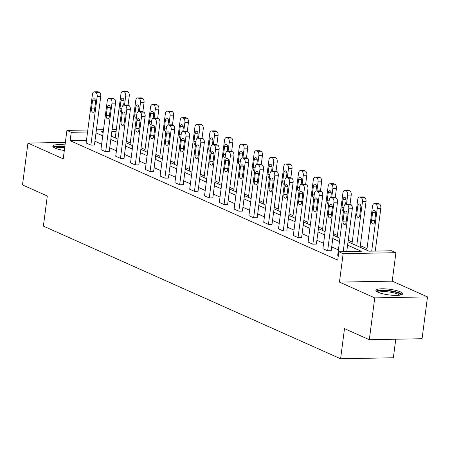 <?xml version="1.0" encoding="UTF-8"?>
<svg xmlns="http://www.w3.org/2000/svg" width="450" height="450" viewBox="0 0 450 450"><rect width="100%" height="100%" fill="white"/><g stroke="black" fill="none" stroke-linecap="round" stroke-linejoin="round"><path stroke-width="0.67" d="M378.141 292.292A13.466 2.841 -172.6 0 1 375.913 290.351A13.466 2.841 -172.6 0 1 385.577 288.877A13.466 2.841 -172.6 0 1 400.387 291.881A13.466 2.841 -172.6 0 1 402.615 293.822A13.466 2.841 -172.6 0 1 392.951 295.296A13.466 2.841 -172.6 0 1 378.141 292.292M64.305 150.497A13.466 2.841 -172.6 0 1 55.046 148.095A13.466 2.841 -172.6 0 1 52.819 146.154A13.466 2.841 -172.6 0 1 65.031 144.894M65.357 142.391L27.934 143.089L63.219 158.839L66.915 130.393L87.817 129.999M369.309 339.705L374.743 297.872L427.5 296.887L422.066 338.721L369.309 339.705L344.503 328.635L340.594 358.757L43.391 226.114L47.306 195.998L22.5 184.922L27.934 143.089M367.009 248.642L360.315 245.655M352.209 242.038L348.221 240.261M337.41 235.434L333.422 233.657M322.611 228.831L318.628 227.053M307.817 222.227L303.829 220.449M293.017 215.623L289.029 213.84M278.218 209.019L274.23 207.236M263.419 202.416L259.431 200.632M248.619 195.806L244.637 194.029M233.826 189.203L229.838 187.425M219.026 182.599L215.038 180.821M204.227 175.995L200.239 174.218M189.428 169.391L185.439 167.614M174.628 162.787L170.646 161.01M159.834 156.184L155.846 154.401M145.035 149.58L141.047 147.797M130.236 142.971L126.248 141.193M348.019 241.824L368.989 251.184L391.59 250.763L395.904 252.692L343.147 253.676L338.833 251.747L361.434 251.325L347.586 245.149M427.5 296.887L392.214 281.137L395.904 252.692M395.758 339.21L393.351 357.772L340.594 358.757M331.037 197.516L334.603 197.449A3.454 1.946 88.9 0 1 335.104 197.556L336.049 197.977A3.454 1.946 88.9 0 1 337.511 202.168L331.206 250.734L327.639 250.796L322.897 248.681L329.209 200.121A3.454 1.946 -91.1 0 1 331.037 197.516A3.454 1.946 -91.1 0 1 331.537 197.618L332.488 198.045A3.454 1.946 -91.1 0 1 333.951 202.236L327.639 250.796M301.444 184.303L305.004 184.241A3.454 1.946 88.9 0 1 305.505 184.343L306.456 184.77A3.454 1.946 88.9 0 1 307.918 188.961L301.613 237.521L298.046 237.589L293.304 235.474L299.61 186.913A3.454 1.946 -91.1 0 1 301.444 184.303A3.454 1.946 -91.1 0 1 301.944 184.41L302.889 184.832A3.454 1.946 -91.1 0 1 304.352 189.028L298.046 237.589M271.845 171.096L275.411 171.028A3.454 1.946 88.9 0 1 275.912 171.135L276.857 171.557A3.454 1.946 88.9 0 1 278.319 175.753L272.014 224.314L268.447 224.381L263.706 222.266L270.011 173.7A3.454 1.946 -91.1 0 1 271.845 171.096A3.454 1.946 -91.1 0 1 272.346 171.203L273.296 171.624A3.454 1.946 -91.1 0 1 274.759 175.821L268.447 224.381M242.252 157.888L245.812 157.821A3.454 1.946 88.9 0 1 246.313 157.928L247.264 158.349A3.454 1.946 88.9 0 1 248.726 162.546L242.415 211.106L238.854 211.174L234.112 209.053L240.418 160.493A3.454 1.946 -91.1 0 1 242.252 157.888A3.454 1.946 -91.1 0 1 242.747 157.995L243.697 158.417A3.454 1.946 -91.1 0 1 245.16 162.607L238.854 211.174M212.653 144.681L216.219 144.613A3.454 1.946 88.9 0 1 216.714 144.72L217.665 145.142A3.454 1.946 88.9 0 1 219.127 149.333L212.822 197.899L209.256 197.961L204.514 195.846L210.819 147.285A3.454 1.946 -91.1 0 1 212.653 144.681A3.454 1.946 -91.1 0 1 213.154 144.782L214.099 145.209A3.454 1.946 -91.1 0 1 215.561 149.4L209.256 197.961M183.054 131.468L186.621 131.406A3.454 1.946 88.9 0 1 187.121 131.507L188.066 131.934A3.454 1.946 88.9 0 1 189.529 136.125L183.223 184.686L179.662 184.753L174.915 182.638L181.226 134.078A3.454 1.946 -91.1 0 1 183.054 131.468A3.454 1.946 -91.1 0 1 183.555 131.574L184.506 131.996A3.454 1.946 -91.1 0 1 185.968 136.192L179.662 184.753M153.461 118.26L157.028 118.192A3.454 1.946 88.9 0 1 157.523 118.299L158.473 118.721A3.454 1.946 88.9 0 1 159.936 122.918L153.63 171.478L150.064 171.546L145.322 169.431L151.627 120.864A3.454 1.946 -91.1 0 1 153.461 118.26A3.454 1.946 -91.1 0 1 153.962 118.367L154.907 118.789A3.454 1.946 -91.1 0 1 156.369 122.985L150.064 171.546M123.862 105.052L127.429 104.985A3.454 1.946 88.9 0 1 127.929 105.092L128.874 105.514A3.454 1.946 88.9 0 1 130.337 109.71L124.031 158.271L120.465 158.338L115.723 156.218L122.029 107.657A3.454 1.946 -91.1 0 1 123.862 105.052A3.454 1.946 -91.1 0 1 124.363 105.159L125.314 105.581A3.454 1.946 -91.1 0 1 126.776 109.772L120.465 158.338M94.269 91.845L97.83 91.778A3.454 1.946 88.9 0 1 98.331 91.884L99.281 92.306A3.454 1.946 88.9 0 1 100.744 96.497L94.433 145.063L90.872 145.125L86.13 143.01L92.436 94.449A3.454 1.946 -91.1 0 1 94.269 91.845A3.454 1.946 -91.1 0 1 94.764 91.946L95.715 92.374A3.454 1.946 -91.1 0 1 97.177 96.564L90.872 145.125M338.4 249.896L331.701 246.909M323.601 243.292L316.907 240.306M308.801 236.689L302.108 233.702M294.002 230.085L287.308 227.098M279.202 223.481L272.509 220.489M264.409 216.872L257.709 213.885M249.609 210.268L242.916 207.281M234.81 203.664L228.116 200.678M220.011 197.061L213.317 194.074M205.211 190.457L198.518 187.47M190.417 183.853L183.718 180.866M175.618 177.249L168.924 174.263M160.819 170.646L154.125 167.659M146.019 164.042L139.326 161.049M131.22 157.433L124.526 154.446M116.426 150.829L109.727 147.842M101.627 144.225L94.933 141.238M86.468 140.377L70.144 140.687L337.748 260.117L338.833 251.747M109.063 98.449L112.629 98.381A3.454 1.946 88.9 0 1 113.13 98.488L114.075 98.91A3.454 1.946 88.9 0 1 115.538 103.106L109.232 151.667L105.671 151.734L100.924 149.614L107.235 101.053A3.454 1.946 -91.1 0 1 109.063 98.449A3.454 1.946 -91.1 0 1 109.564 98.556L110.514 98.978A3.454 1.946 -91.1 0 1 111.977 103.168L105.671 151.734M138.662 111.656L142.228 111.589A3.454 1.946 88.9 0 1 142.723 111.696L143.674 112.117A3.454 1.946 88.9 0 1 145.136 116.314L138.831 164.874L135.264 164.942L130.523 162.821L136.828 114.261A3.454 1.946 -91.1 0 1 138.662 111.656A3.454 1.946 -91.1 0 1 139.162 111.763L140.108 112.185A3.454 1.946 -91.1 0 1 141.57 116.381L135.264 164.942M168.261 124.864L171.821 124.802A3.454 1.946 88.9 0 1 172.322 124.903L173.273 125.331A3.454 1.946 88.9 0 1 174.735 129.521L168.424 178.082L164.863 178.149L160.121 176.034L166.427 127.474A3.454 1.946 -91.1 0 1 168.261 124.864A3.454 1.946 -91.1 0 1 168.756 124.971L169.706 125.392A3.454 1.946 -91.1 0 1 171.169 129.589L164.863 178.149M197.854 138.077L201.42 138.009A3.454 1.946 88.9 0 1 201.921 138.111L202.866 138.538A3.454 1.946 88.9 0 1 204.328 142.729L198.023 191.289L194.456 191.357L189.714 189.242L196.02 140.681A3.454 1.946 -91.1 0 1 197.854 138.077A3.454 1.946 -91.1 0 1 198.354 138.178L199.305 138.606A3.454 1.946 -91.1 0 1 200.768 142.796L194.456 191.357M227.453 151.284L231.019 151.217A3.454 1.946 88.9 0 1 231.514 151.324L232.464 151.746A3.454 1.946 88.9 0 1 233.927 155.942L227.621 204.502L224.055 204.564L219.313 202.449L225.619 153.889A3.454 1.946 -91.1 0 1 227.453 151.284A3.454 1.946 -91.1 0 1 227.953 151.391L228.898 151.813A3.454 1.946 -91.1 0 1 230.361 156.004L224.055 204.564M257.046 164.492L260.612 164.424A3.454 1.946 88.9 0 1 261.113 164.531L262.058 164.953A3.454 1.946 88.9 0 1 263.52 169.149L257.214 217.71L253.654 217.778L248.906 215.657L255.218 167.096A3.454 1.946 -91.1 0 1 257.046 164.492A3.454 1.946 -91.1 0 1 257.546 164.599L258.497 165.021A3.454 1.946 -91.1 0 1 259.959 169.217L253.654 217.778M286.644 177.699L290.211 177.638A3.454 1.946 88.9 0 1 290.706 177.739L291.656 178.166A3.454 1.946 88.9 0 1 293.119 182.357L286.813 230.917L283.247 230.985L278.505 228.87L284.811 180.309A3.454 1.946 -91.1 0 1 286.644 177.699A3.454 1.946 -91.1 0 1 287.145 177.806L288.09 178.228A3.454 1.946 -91.1 0 1 289.553 182.424L283.247 230.985M316.243 190.912L319.804 190.845A3.454 1.946 88.9 0 1 320.304 190.946L321.255 191.374A3.454 1.946 88.9 0 1 322.718 195.564L316.406 244.125L312.846 244.192L308.098 242.078L314.409 193.517A3.454 1.946 -91.1 0 1 316.243 190.912A3.454 1.946 -91.1 0 1 316.738 191.014L317.689 191.441A3.454 1.946 -91.1 0 1 319.151 195.632L312.846 244.192M338.338 255.572L337.697 255.285L344.002 206.724A3.454 1.946 -91.1 0 1 345.836 204.12A3.454 1.946 -91.1 0 1 346.337 204.227L347.287 204.649A3.454 1.946 -91.1 0 1 348.75 208.839L343.187 251.668M70.144 140.687L71.235 132.317L66.915 130.393M392.214 281.137L339.457 282.122L374.743 297.872M339.457 282.122L343.147 253.676M96.413 129.842L103.511 129.707M112.106 129.549L116.336 129.471M87.553 132.013L71.235 132.317M339.486 241.532L332.792 238.545M324.686 234.928L317.993 231.936M309.887 228.319L303.193 225.332M295.088 221.715L288.394 218.728M280.294 215.111L273.594 212.124M265.494 208.507L258.801 205.521M250.695 201.904L244.001 198.917M235.896 195.3L229.202 192.313M221.096 188.696L214.403 185.709M206.303 182.093L199.603 179.1M191.503 175.483L184.809 172.496M176.704 168.879L170.01 165.893M161.904 162.276L155.211 159.289M147.105 155.672L140.411 152.685M132.311 149.068L125.612 146.081M117.512 142.464L110.818 139.477M102.712 135.861L96.019 132.874M103.247 131.721L101.391 131.754L103.146 132.536M111.246 136.153L117.939 139.14M126.045 142.757L132.739 145.749M140.844 149.366L147.538 152.353M155.644 155.97L162.338 158.957M170.443 162.574L177.137 165.561M185.237 169.178L191.931 172.164M200.036 175.781L206.73 178.768M214.836 182.385L221.529 185.372M229.635 188.989L236.329 191.976M244.434 195.593L251.128 198.579M259.228 202.196L265.922 205.189M274.028 208.806L280.721 211.792M288.827 215.409L295.521 218.396M303.626 222.013L310.32 225M318.426 228.617L325.119 231.604M333.219 235.221L339.913 238.208M116.072 131.479L111.842 131.558M92.503 100.856A2.762 1.558 88.9 0 1 93.971 98.769A2.762 1.558 88.9 0 1 95.541 102.206L94.5 110.239A2.762 1.558 88.9 0 1 93.032 112.326A2.762 1.558 88.9 0 1 91.462 108.889L92.503 100.856L95.513 100.8M128.064 105.154L129.257 95.968A3.454 1.946 88.9 0 0 127.794 91.772L126.849 91.35A3.454 1.946 88.9 0 0 126.349 91.243L122.782 91.311A3.454 1.946 -91.1 0 0 120.949 93.915L115.234 137.936M122.782 91.311A3.454 1.946 -91.1 0 1 123.283 91.418L124.234 91.839A3.454 1.946 -91.1 0 1 125.696 96.036L124.526 105.041M123.615 105.086L124.059 101.677A2.762 1.558 -91.1 0 0 122.49 98.241A2.762 1.558 -91.1 0 0 121.022 100.322L119.981 108.354A2.762 1.558 -91.1 0 0 121.494 111.791M107.302 107.46A2.762 1.558 88.9 0 1 108.771 105.373A2.762 1.558 88.9 0 1 110.34 108.816L109.294 116.848A2.762 1.558 88.9 0 1 107.831 118.929A2.762 1.558 88.9 0 1 106.262 115.492L107.302 107.46L110.312 107.404M122.102 114.064A2.762 1.558 88.9 0 1 123.57 111.977A2.762 1.558 88.9 0 1 125.139 115.419L124.093 123.452A2.762 1.558 88.9 0 1 122.631 125.533A2.762 1.558 88.9 0 1 121.061 122.096L122.102 114.064L125.111 114.008M142.864 111.758L144.056 102.572A3.454 1.946 88.9 0 0 142.594 98.376L141.649 97.954A3.454 1.946 88.9 0 0 141.148 97.847L137.582 97.914A3.454 1.946 -91.1 0 0 135.748 100.519L130.033 144.54M137.582 97.914A3.454 1.946 -91.1 0 1 138.082 98.021L139.028 98.443A3.454 1.946 -91.1 0 1 140.49 102.639L139.326 111.645M138.414 111.69L138.859 108.281A2.762 1.558 -91.1 0 0 137.289 104.844A2.762 1.558 -91.1 0 0 135.821 106.926L134.775 114.958A2.762 1.558 -91.1 0 0 136.294 118.395M157.663 118.361L158.856 109.176A3.454 1.946 88.9 0 0 157.393 104.985L156.442 104.558A3.454 1.946 88.9 0 0 155.947 104.456L152.381 104.518A3.454 1.946 -91.1 0 0 150.547 107.128L144.833 151.144M152.381 104.518A3.454 1.946 -91.1 0 1 152.882 104.625L153.827 105.047A3.454 1.946 -91.1 0 1 155.289 109.243L154.119 118.249M153.214 118.294L153.653 114.885A2.762 1.558 -91.1 0 0 152.083 111.448A2.762 1.558 -91.1 0 0 150.621 113.529L149.574 121.562A2.762 1.558 -91.1 0 0 151.088 125.004M54.433 147.803A11.655 2.458 -172.6 0 1 55.637 146.841A11.655 2.458 -172.6 0 1 64.811 146.616M64.676 147.634A10.789 2.278 7.4 0 0 56.295 147.859A10.789 2.278 7.4 0 0 55.446 148.269M64.856 146.25A13.376 2.824 7.4 0 0 54.101 146.492A13.376 2.824 7.4 0 0 53.151 146.919M377.533 291.999A11.655 2.458 -172.6 0 1 378.731 291.037A11.655 2.458 -172.6 0 1 392.051 291.397A11.655 2.458 -172.6 0 1 400.629 295.003M399.538 295.189A10.789 2.278 7.4 0 0 390.549 292.185A10.789 2.278 7.4 0 0 379.389 292.056A10.789 2.278 7.4 0 0 378.54 292.466M402.098 294.474A13.376 2.824 7.4 0 0 390.814 290.818A13.376 2.824 7.4 0 0 377.196 290.689A13.376 2.824 7.4 0 0 376.245 291.116M136.901 120.668A2.762 1.558 88.9 0 1 138.369 118.581A2.762 1.558 88.9 0 1 139.933 122.023L138.892 130.056A2.762 1.558 88.9 0 1 137.424 132.137A2.762 1.558 88.9 0 1 135.855 128.7L136.901 120.668L139.911 120.611M172.463 124.965L173.655 115.779A3.454 1.946 88.9 0 0 172.192 111.589L171.242 111.161A3.454 1.946 88.9 0 0 170.741 111.06L167.181 111.127A3.454 1.946 -91.1 0 0 165.347 113.732L159.632 157.748M167.181 111.127A3.454 1.946 -91.1 0 1 167.676 111.229L168.626 111.656A3.454 1.946 -91.1 0 1 170.089 115.847L168.919 124.853M168.007 124.897L168.452 121.489A2.762 1.558 -91.1 0 0 166.882 118.052A2.762 1.558 -91.1 0 0 165.42 120.133L164.374 128.166A2.762 1.558 -91.1 0 0 165.887 131.608M151.701 127.271A2.762 1.558 88.9 0 1 153.163 125.19A2.762 1.558 88.9 0 1 154.732 128.627L153.692 136.659A2.762 1.558 88.9 0 1 152.224 138.741A2.762 1.558 88.9 0 1 150.654 135.304L151.701 127.271L154.71 127.215M187.256 131.569L188.454 122.383A3.454 1.946 88.9 0 0 186.992 118.192L186.041 117.771A3.454 1.946 88.9 0 0 185.541 117.664L181.974 117.731A3.454 1.946 -91.1 0 0 180.146 120.336L174.426 164.351M181.974 117.731A3.454 1.946 -91.1 0 1 182.475 117.832L183.426 118.26A3.454 1.946 -91.1 0 1 184.888 122.451L183.718 131.456M182.807 131.501L183.251 128.093A2.762 1.558 -91.1 0 0 181.682 124.656A2.762 1.558 -91.1 0 0 180.214 126.742L179.173 134.769A2.762 1.558 -91.1 0 0 180.686 138.212M166.494 133.875A2.762 1.558 88.9 0 1 167.963 131.794A2.762 1.558 88.9 0 1 169.532 135.231L168.491 143.263A2.762 1.558 88.9 0 1 167.023 145.35A2.762 1.558 88.9 0 1 165.454 141.907L166.494 133.875L169.504 133.819M202.056 138.178L203.248 128.987A3.454 1.946 88.9 0 0 201.786 124.796L200.841 124.374A3.454 1.946 88.9 0 0 200.34 124.267L196.774 124.335A3.454 1.946 -91.1 0 0 194.94 126.939L189.225 170.955M196.774 124.335A3.454 1.946 -91.1 0 1 197.274 124.442L198.225 124.864A3.454 1.946 -91.1 0 1 199.688 129.054L198.518 138.06M197.606 138.105L198.051 134.702A2.762 1.558 -91.1 0 0 196.481 131.259A2.762 1.558 -91.1 0 0 195.013 133.346L193.972 141.379A2.762 1.558 -91.1 0 0 195.486 144.816M181.294 140.479A2.762 1.558 88.9 0 1 182.762 138.398A2.762 1.558 88.9 0 1 184.331 141.834L183.285 149.867A2.762 1.558 88.9 0 1 181.822 151.954A2.762 1.558 88.9 0 1 180.253 148.511L181.294 140.479L184.303 140.422M216.855 144.782L218.047 135.596A3.454 1.946 88.9 0 0 216.585 131.4L215.64 130.978A3.454 1.946 88.9 0 0 215.139 130.871L211.573 130.939A3.454 1.946 -91.1 0 0 209.739 133.543L204.024 177.559M211.573 130.939A3.454 1.946 -91.1 0 1 212.074 131.046L213.019 131.468A3.454 1.946 -91.1 0 1 214.481 135.658L213.317 144.669M212.406 144.714L212.85 141.306A2.762 1.558 -91.1 0 0 211.281 137.863A2.762 1.558 -91.1 0 0 209.812 139.95L208.766 147.982A2.762 1.558 -91.1 0 0 210.285 151.419M196.093 147.083A2.762 1.558 88.9 0 1 197.561 145.001A2.762 1.558 88.9 0 1 199.131 148.438L198.084 156.471A2.762 1.558 88.9 0 1 196.622 158.558A2.762 1.558 88.9 0 1 195.053 155.115L196.093 147.083L199.102 147.026M231.654 151.386L232.847 142.2A3.454 1.946 88.9 0 0 231.384 138.004L230.434 137.582A3.454 1.946 88.9 0 0 229.939 137.475L226.373 137.543A3.454 1.946 -91.1 0 0 224.539 140.147L218.824 184.162M226.373 137.543A3.454 1.946 -91.1 0 1 226.873 137.649L227.818 138.071A3.454 1.946 -91.1 0 1 229.281 142.267L228.111 151.273M227.205 151.318L227.644 147.909A2.762 1.558 -91.1 0 0 226.074 144.467A2.762 1.558 -91.1 0 0 224.612 146.554L223.566 154.586A2.762 1.558 -91.1 0 0 225.079 158.023M210.893 153.692A2.762 1.558 88.9 0 1 212.361 151.605A2.762 1.558 88.9 0 1 213.924 155.042L212.884 163.074A2.762 1.558 88.9 0 1 211.416 165.161A2.762 1.558 88.9 0 1 209.846 161.724L210.893 153.692L213.902 153.636M246.454 157.989L247.646 148.804A3.454 1.946 88.9 0 0 246.184 144.607L245.233 144.186A3.454 1.946 88.9 0 0 244.732 144.079L241.172 144.146A3.454 1.946 -91.1 0 0 239.338 146.751L233.623 190.772M241.172 144.146A3.454 1.946 -91.1 0 1 241.667 144.253L242.618 144.675A3.454 1.946 -91.1 0 1 244.08 148.871L242.91 157.877M241.999 157.922L242.443 154.513A2.762 1.558 -91.1 0 0 240.874 151.076A2.762 1.558 -91.1 0 0 239.411 153.157L238.365 161.19A2.762 1.558 -91.1 0 0 239.878 164.627M225.692 160.296A2.762 1.558 88.9 0 1 227.154 158.209A2.762 1.558 88.9 0 1 228.724 161.651L227.683 169.684A2.762 1.558 88.9 0 1 226.215 171.765A2.762 1.558 88.9 0 1 224.646 168.328L225.692 160.296L228.701 160.239M261.248 164.593L262.446 155.407A3.454 1.946 88.9 0 0 260.983 151.211L260.032 150.789A3.454 1.946 88.9 0 0 259.532 150.683L255.966 150.75A3.454 1.946 -91.1 0 0 254.138 153.354L248.417 197.376M255.966 150.75A3.454 1.946 -91.1 0 1 256.466 150.857L257.417 151.279A3.454 1.946 -91.1 0 1 258.879 155.475L257.709 164.481M256.798 164.526L257.243 161.117A2.762 1.558 -91.1 0 0 255.673 157.68A2.762 1.558 -91.1 0 0 254.205 159.761L253.164 167.794A2.762 1.558 -91.1 0 0 254.678 171.231M240.486 166.899A2.762 1.558 88.9 0 1 241.954 164.812A2.762 1.558 88.9 0 1 243.523 168.255L242.482 176.287A2.762 1.558 88.9 0 1 241.014 178.369A2.762 1.558 88.9 0 1 239.445 174.932L240.486 166.899L243.495 166.843M276.047 171.197L277.239 162.011A3.454 1.946 88.9 0 0 275.777 157.821L274.832 157.393A3.454 1.946 88.9 0 0 274.331 157.292L270.765 157.354A3.454 1.946 -91.1 0 0 268.931 159.964L263.216 203.979M270.765 157.354A3.454 1.946 -91.1 0 1 271.266 157.461L272.216 157.882A3.454 1.946 -91.1 0 1 273.679 162.079L272.509 171.084M271.597 171.129L272.042 167.721A2.762 1.558 -91.1 0 0 270.472 164.284A2.762 1.558 -91.1 0 0 269.004 166.365L267.964 174.398A2.762 1.558 -91.1 0 0 269.477 177.834M255.285 173.503A2.762 1.558 88.9 0 1 256.753 171.416A2.762 1.558 88.9 0 1 258.322 174.859L257.276 182.891A2.762 1.558 88.9 0 1 255.814 184.972A2.762 1.558 88.9 0 1 254.244 181.536L255.285 173.503L258.294 173.447M290.846 177.801L292.039 168.615A3.454 1.946 88.9 0 0 290.576 164.424L289.631 163.997A3.454 1.946 88.9 0 0 289.131 163.896L285.564 163.963A3.454 1.946 -91.1 0 0 283.731 166.567L278.016 210.583M285.564 163.963A3.454 1.946 -91.1 0 1 286.065 164.064L287.01 164.492A3.454 1.946 -91.1 0 1 288.473 168.683L287.308 177.688M286.397 177.733L286.841 174.324A2.762 1.558 -91.1 0 0 285.272 170.888A2.762 1.558 -91.1 0 0 283.804 172.969L282.757 181.001A2.762 1.558 -91.1 0 0 284.276 184.444M270.084 180.107A2.762 1.558 88.9 0 1 271.553 178.026A2.762 1.558 88.9 0 1 273.122 181.463L272.076 189.495A2.762 1.558 88.9 0 1 270.613 191.576A2.762 1.558 88.9 0 1 269.044 188.139L270.084 180.107L273.094 180.051M305.646 184.404L306.838 175.219A3.454 1.946 88.9 0 0 305.376 171.028L304.425 170.606A3.454 1.946 88.9 0 0 303.93 170.499L300.364 170.567A3.454 1.946 -91.1 0 0 298.53 173.171L292.815 217.187M300.364 170.567A3.454 1.946 -91.1 0 1 300.864 170.668L301.809 171.096A3.454 1.946 -91.1 0 1 303.272 175.286L302.102 184.292M301.196 184.337L301.635 180.928A2.762 1.558 -91.1 0 0 300.066 177.491A2.762 1.558 -91.1 0 0 298.603 179.578L297.557 187.605A2.762 1.558 -91.1 0 0 299.07 191.047M284.884 186.711A2.762 1.558 88.9 0 1 286.346 184.629A2.762 1.558 88.9 0 1 287.916 188.066L286.875 196.099A2.762 1.558 88.9 0 1 285.407 198.186A2.762 1.558 88.9 0 1 283.838 194.743L284.884 186.711L287.893 186.654M320.445 191.008L321.637 181.822A3.454 1.946 88.9 0 0 320.175 177.632L319.224 177.21A3.454 1.946 88.9 0 0 318.724 177.103L315.163 177.171A3.454 1.946 -91.1 0 0 313.329 179.775L307.614 223.791M315.163 177.171A3.454 1.946 -91.1 0 1 315.658 177.272L316.609 177.699A3.454 1.946 -91.1 0 1 318.071 181.89L316.901 190.896M315.99 190.941L316.434 187.532A2.762 1.558 -91.1 0 0 314.865 184.095A2.762 1.558 -91.1 0 0 313.402 186.182L312.356 194.214A2.762 1.558 -91.1 0 0 313.869 197.651M299.683 193.314A2.762 1.558 88.9 0 1 301.146 191.233A2.762 1.558 88.9 0 1 302.715 194.67L301.674 202.703A2.762 1.558 88.9 0 1 300.206 204.789A2.762 1.558 88.9 0 1 298.637 201.347L299.683 193.314L302.692 193.258M335.239 197.618L336.437 188.432A3.454 1.946 88.9 0 0 334.974 184.236L334.024 183.814A3.454 1.946 88.9 0 0 333.523 183.707L329.957 183.774A3.454 1.946 -91.1 0 0 328.129 186.379L322.408 230.394M329.957 183.774A3.454 1.946 -91.1 0 1 330.457 183.881L331.408 184.303A3.454 1.946 -91.1 0 1 332.871 188.494L331.701 197.505M330.789 197.55L331.234 194.141A2.762 1.558 -91.1 0 0 329.664 190.699A2.762 1.558 -91.1 0 0 328.196 192.786L327.156 200.818A2.762 1.558 -91.1 0 0 328.669 204.255M314.477 199.918A2.762 1.558 88.9 0 1 315.945 197.837A2.762 1.558 88.9 0 1 317.514 201.274L316.474 209.306A2.762 1.558 88.9 0 1 315.006 211.393A2.762 1.558 88.9 0 1 313.436 207.951L314.477 199.918L317.486 199.862M350.038 204.221L351.231 195.036A3.454 1.946 88.9 0 0 349.768 190.839L348.823 190.417A3.454 1.946 88.9 0 0 348.322 190.311L344.756 190.378A3.454 1.946 -91.1 0 0 342.923 192.982L337.207 236.998M344.756 190.378A3.454 1.946 -91.1 0 1 345.257 190.485L346.207 190.907A3.454 1.946 -91.1 0 1 347.67 195.103L346.5 204.109M345.589 204.154L346.033 200.745A2.762 1.558 -91.1 0 0 344.464 197.303A2.762 1.558 -91.1 0 0 342.996 199.389L341.955 207.422A2.762 1.558 -91.1 0 0 343.468 210.859M329.276 206.528A2.762 1.558 88.9 0 1 330.744 204.441A2.762 1.558 88.9 0 1 332.314 207.877L331.267 215.91A2.762 1.558 88.9 0 1 329.805 217.997A2.762 1.558 88.9 0 1 328.236 214.56L329.276 206.528L332.286 206.471M360.113 247.224L366.03 201.639A3.454 1.946 88.9 0 0 364.567 197.443L363.623 197.021A3.454 1.946 88.9 0 0 363.122 196.914L359.556 196.982A3.454 1.946 -91.1 0 0 357.722 199.586L352.007 243.607M359.556 196.982A3.454 1.946 -91.1 0 1 360.056 197.089L361.001 197.511A3.454 1.946 -91.1 0 1 362.464 201.707L356.749 245.722M357.795 205.993L356.749 214.026A2.762 1.558 -91.1 0 0 358.318 217.463A2.762 1.558 -91.1 0 0 359.786 215.381L360.832 207.349A2.762 1.558 -91.1 0 0 359.263 203.906A2.762 1.558 -91.1 0 0 357.795 205.993L360.804 205.937M346.748 251.601L352.311 208.778L348.75 208.839M344.076 213.131A2.762 1.558 88.9 0 1 345.544 211.044A2.762 1.558 88.9 0 1 347.113 214.487L346.067 222.514A2.762 1.558 88.9 0 1 344.604 224.601A2.762 1.558 88.9 0 1 343.035 221.164L344.076 213.131L347.085 213.075M345.836 204.12L349.402 204.053A3.454 1.946 88.9 0 1 349.903 204.159L350.848 204.581A3.454 1.946 88.9 0 1 352.311 208.778M375.266 251.066L380.829 208.243A3.454 1.946 88.9 0 0 379.367 204.047L378.416 203.625A3.454 1.946 88.9 0 0 377.921 203.518L374.355 203.586A3.454 1.946 -91.1 0 0 372.521 206.19L366.806 250.211M374.355 203.586A3.454 1.946 -91.1 0 1 374.856 203.692L375.801 204.114A3.454 1.946 -91.1 0 1 377.263 208.311L371.7 251.134M372.594 212.597L371.548 220.629A2.762 1.558 -91.1 0 0 373.118 224.066A2.762 1.558 -91.1 0 0 374.586 221.985L375.626 213.953A2.762 1.558 -91.1 0 0 374.057 210.516A2.762 1.558 -91.1 0 0 372.594 212.597L375.604 212.541M100.744 96.497L97.177 96.564M98.331 91.884L94.764 91.946M99.281 92.306L95.715 92.374M91.462 108.889L94.68 108.827M125.696 96.036L129.257 95.968M124.234 91.839L127.794 91.772M123.283 91.418L126.849 91.35M124.031 100.266L121.022 100.322M121.944 108.315L119.981 108.354M115.538 103.106L111.977 103.168M113.13 98.488L109.564 98.556M114.075 98.91L110.514 98.978M106.262 115.492L109.479 115.431M130.337 109.71L126.776 109.772M127.929 105.092L124.363 105.159M128.874 105.514L125.314 105.581M121.061 122.096L124.279 122.034M140.49 102.639L144.056 102.572M139.028 98.443L142.594 98.376M138.082 98.021L141.649 97.954M138.831 106.869L135.821 106.926M136.744 114.924L134.775 114.958M155.289 109.243L158.856 109.176M153.827 105.047L157.393 104.985M152.882 104.625L156.442 104.558M153.63 113.473L150.621 113.529M151.543 121.528L149.574 121.562M145.136 116.314L141.57 116.381M142.723 111.696L139.162 111.763M143.674 112.117L140.108 112.185M135.855 128.7L139.078 128.638M170.089 115.847L173.655 115.779M168.626 111.656L172.192 111.589M167.676 111.229L171.242 111.161M168.429 120.077L165.42 120.133M166.343 128.132L164.374 128.166M159.936 122.918L156.369 122.985M157.523 118.299L153.962 118.367M158.473 118.721L154.907 118.789M150.654 135.304L153.877 135.242M184.888 122.451L188.454 122.383M183.426 118.26L186.992 118.192M182.475 117.832L186.041 117.771M183.223 126.686L180.214 126.742M181.136 134.736L179.173 134.769M174.735 129.521L171.169 129.589M172.322 124.903L168.756 124.971M173.273 125.331L169.706 125.392M165.454 141.907L168.671 141.851M199.688 129.054L203.248 128.987M198.225 124.864L201.786 124.796M197.274 124.442L200.841 124.374M198.023 133.29L195.013 133.346M195.936 141.339L193.972 141.379M189.529 136.125L185.968 136.192M187.121 131.507L183.555 131.574M188.066 131.934L184.506 131.996M180.253 148.511L183.471 148.455M214.481 135.658L218.047 135.596M213.019 131.468L216.585 131.4M212.074 131.046L215.64 130.978M212.822 139.894L209.812 139.95M210.735 147.943L208.766 147.982M204.328 142.729L200.768 142.796M201.921 138.111L198.354 138.178M202.866 138.538L199.305 138.606M195.053 155.115L198.27 155.059M229.281 142.267L232.847 142.2M227.818 138.071L231.384 138.004M226.873 137.649L230.434 137.582M227.621 146.498L224.612 146.554M225.534 154.547L223.566 154.586M219.127 149.333L215.561 149.4M216.714 144.72L213.154 144.782M217.665 145.142L214.099 145.209M209.846 161.724L213.069 161.662M244.08 148.871L247.646 148.804M242.618 144.675L246.184 144.607M241.667 144.253L245.233 144.186M242.421 153.101L239.411 153.157M240.334 161.151L238.365 161.19M233.927 155.942L230.361 156.004M231.514 151.324L227.953 151.391M232.464 151.746L228.898 151.813M224.646 168.328L227.863 168.266M258.879 155.475L262.446 155.407M257.417 151.279L260.983 151.211M256.466 150.857L260.032 150.789M257.214 159.705L254.205 159.761M255.127 167.76L253.164 167.794M248.726 162.546L245.16 162.607M246.313 157.928L242.747 157.995M247.264 158.349L243.697 158.417M239.445 174.932L242.662 174.87M273.679 162.079L277.239 162.011M272.216 157.882L275.777 157.821M271.266 157.461L274.832 157.393M272.014 166.309L269.004 166.365M269.927 174.364L267.964 174.398M263.52 169.149L259.959 169.217M261.113 164.531L257.546 164.599M262.058 164.953L258.497 165.021M254.244 181.536L257.462 181.474M288.473 168.683L292.039 168.615M287.01 164.492L290.576 164.424M286.065 164.064L289.631 163.997M286.813 172.912L283.804 172.969M284.726 180.968L282.757 181.001M278.319 175.753L274.759 175.821M275.912 171.135L272.346 171.203M276.857 171.557L273.296 171.624M269.044 188.139L272.261 188.078M303.272 175.286L306.838 175.219M301.809 171.096L305.376 171.028M300.864 170.668L304.425 170.606M301.613 179.522L298.603 179.578M299.526 187.571L297.557 187.605M293.119 182.357L289.553 182.424M290.706 177.739L287.145 177.806M291.656 178.166L288.09 178.228M283.838 194.743L287.061 194.681M318.071 181.89L321.637 181.822M316.609 177.699L320.175 177.632M315.658 177.272L319.224 177.21M316.412 186.126L313.402 186.182M314.325 194.175L312.356 194.214M307.918 188.961L304.352 189.028M305.505 184.343L301.944 184.41M306.456 184.77L302.889 184.832M298.637 201.347L301.854 201.291M332.871 188.494L336.437 188.432M331.408 184.303L334.974 184.236M330.457 183.881L334.024 183.814M331.206 192.729L328.196 192.786M329.119 200.779L327.156 200.818M322.718 195.564L319.151 195.632M320.304 190.946L316.738 191.014M321.255 191.374L317.689 191.441M313.436 207.951L316.654 207.894M347.67 195.103L351.231 195.036M346.207 190.907L349.768 190.839M345.257 190.485L348.823 190.417M346.005 199.333L342.996 199.389M343.918 207.382L341.955 207.422M337.511 202.168L333.951 202.236M335.104 197.556L331.537 197.618M336.049 197.977L332.488 198.045M328.236 214.56L331.453 214.498M362.464 201.707L366.03 201.639M361.001 197.511L364.567 197.443M360.056 197.089L363.623 197.021M359.972 213.964L356.749 214.026M349.903 204.159L346.337 204.227M350.848 204.581L347.287 204.649M343.035 221.164L346.252 221.102M377.263 208.311L380.829 208.243M375.801 204.114L379.367 204.047M374.856 203.692L378.416 203.625M374.771 220.567L371.548 220.629"/></g></svg>
